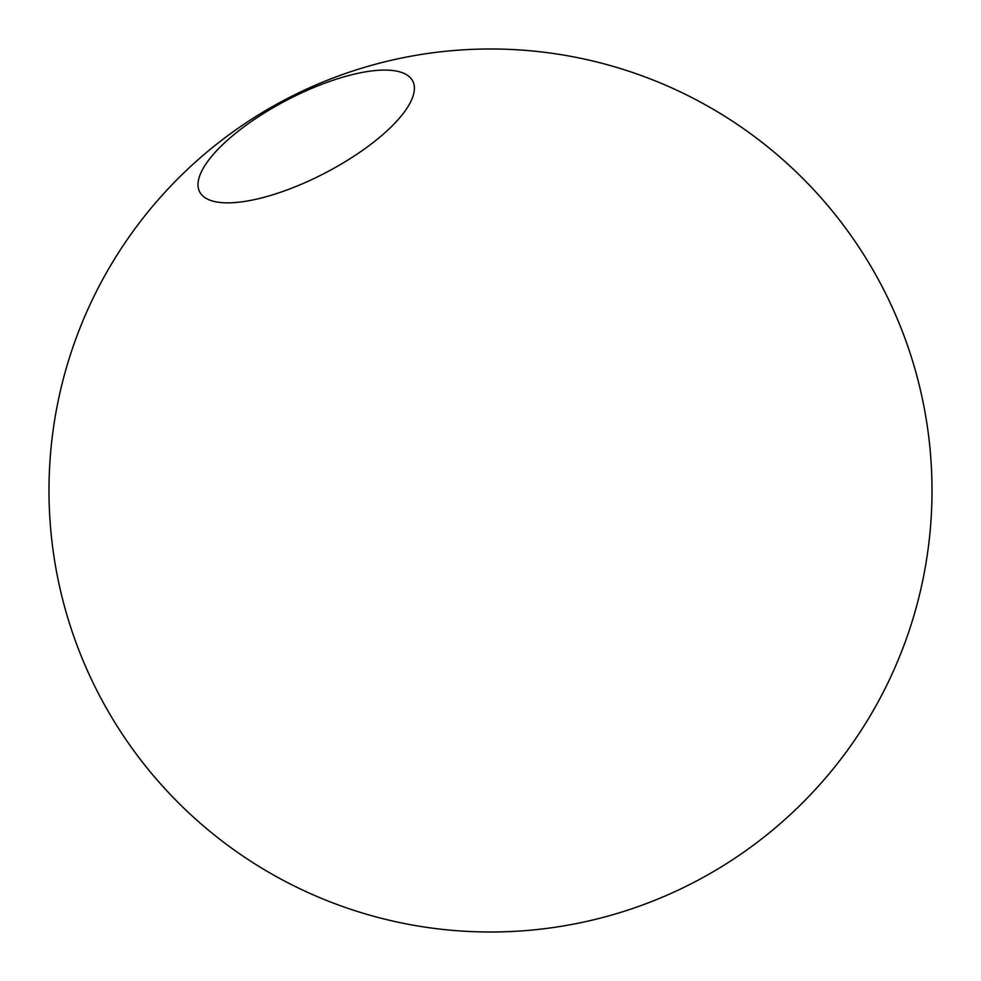 <?xml version="1.0" encoding="UTF-8"?>
<svg xmlns="http://www.w3.org/2000/svg" width="981" height="981" viewBox="0 0 981 981"><rect width="100%" height="100%" fill="white"/><g stroke="black" fill="none" stroke-linecap="round" stroke-linejoin="round"><path stroke-width="1.47" d="M278.236 193.036A120.087 41.153 -27.5 0 0 412.719 81.006A120.087 41.153 -27.5 0 0 334.165 79.89A120.087 41.153 -27.5 0 0 199.683 191.908A120.087 41.153 -27.5 0 0 278.236 193.036M369.641 915.138A441.499 441.499 0 0 0 918.682 382.848A441.499 441.499 0 0 0 183.177 173.514A441.499 441.499 0 0 0 369.641 915.138"/></g></svg>
